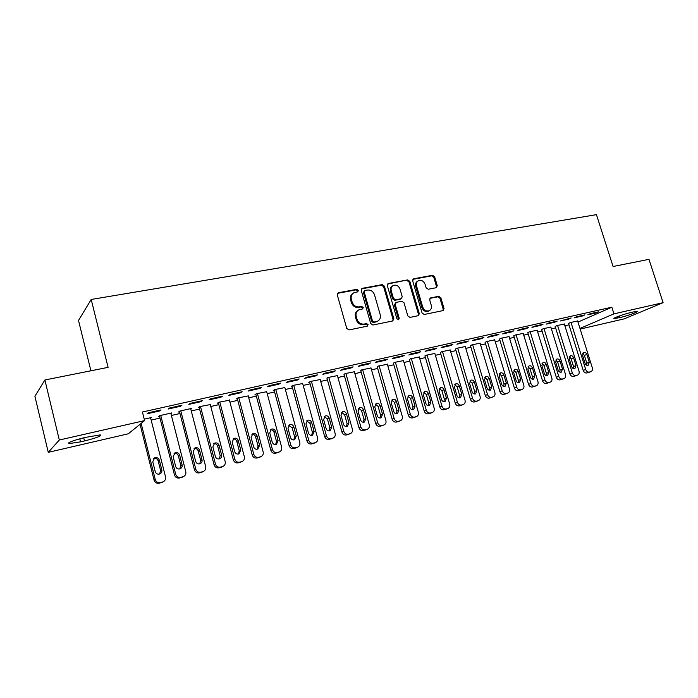 <?xml version="1.0" encoding="UTF-8"?>
<svg xmlns="http://www.w3.org/2000/svg" width="698" height="698" viewBox="0 0 698 698"><rect width="100%" height="100%" fill="white"/><g stroke="black" fill="none" stroke-linecap="round" stroke-linejoin="round"><path stroke-width="1.05" d="M358.336 290.394L356.774 289.338L338.495 292.724L337.282 294.896L346.74 328.409L349.009 329.927L367.279 326.175L368.099 324.64L366.537 323.584L364.19 324.064C360.77 324.378 358.379 322.773 357.027 319.239L356.233 316.456C355.579 313.489 356.416 311.299 358.755 309.895L362.663 308.909L363.204 307.478L361.643 306.422L359.304 306.876C355.875 307.164 353.493 305.55 352.141 302.033L351.356 299.268C350.71 296.362 351.513 294.216 353.781 292.82L357.812 291.799L358.336 290.394M357.481 291.912L357.559 290.953L356.006 289.888L337.518 293.343M367.174 326.202L367.305 325.137L365.752 324.09L363.405 324.561L364.19 324.064M362.314 309.013L362.419 308.001L360.866 306.954L358.519 307.408L359.304 306.876M436.215 287.716L437.262 285.648L434.636 276.757L432.542 275.291L413.757 278.772L412.666 280.849L422.089 313.027L424.227 314.493L443.3 310.549L444.041 308.551L440.848 297.749L438.745 296.284L430.422 297.976L429.689 299.957L431.277 305.34C431.844 307.809 431.181 309.598 429.27 310.697C426.312 311.561 424.131 310.348 422.726 307.059L416.523 285.901C415.973 283.519 416.601 281.774 418.416 280.683C421.418 279.741 423.634 280.945 425.082 284.287L426.112 287.785L428.223 289.251L436.215 287.716M577.988 322.075L611.841 307.207L142.427 412.012L144.591 420.606L128.327 433.79L48.267 452.339L59.313 440.01L144.591 420.606M611.841 307.207L613.961 313.856L663.1 302.679L624.108 318.89L580.178 329.072M48.267 452.339L34.9 396.281L44.89 379.982L108.094 367.357L91.194 299.468L596.45 214.652L613.071 266.505L648.983 259.333L663.1 302.679M44.89 379.982L59.313 440.01M384.406 286.119L382.225 284.618L362.428 288.291L361.25 290.429L370.699 323.523L372.924 325.015L392.712 320.958L393.846 318.794L384.406 286.119L383.595 286.677L381.422 285.177L361.485 288.885M388.428 283.467L407.711 279.898L409.848 281.381L419.271 313.603L418.512 315.627L409.988 317.416L407.824 315.941L403.994 302.757L401.83 301.274L396.333 302.347L395.216 304.485L399.212 318.279L398.663 319.71L396.9 318.75L387.303 285.578L388.428 283.467L387.617 284.025L407.711 279.898M91.194 299.468L78.516 320.469L90.923 370.786M582.35 316.019L584.907 314.885L576.679 316.726L574.149 317.869L582.35 316.019L582.184 315.496M564.35 324.038L556.908 325.591L555.189 326.507M554.701 322.232L557.187 321.097L548.707 323L546.229 324.134L554.701 322.232L554.535 321.699M537.128 330.224L529.45 331.812L527.81 332.719M526.161 328.645L528.578 327.519L519.818 329.482L517.419 330.608L526.161 328.645L525.995 328.095M509.051 336.602L501.129 338.233L499.585 339.132M496.688 335.258L499.035 334.141L489.979 336.174L487.658 337.291L496.688 335.258L496.522 334.708M480.076 343.18L471.9 344.864L470.452 345.746M466.238 342.099L468.498 340.99L459.144 343.084L456.902 344.193L466.238 342.099L466.072 341.531M450.166 349.977L441.721 351.705L440.386 352.569M434.758 349.166L436.931 348.066L427.246 350.239L425.099 351.338L434.758 349.166L434.584 348.59M419.28 357.001L410.546 358.772L409.325 359.618M402.188 356.477L404.273 355.395L394.248 357.638L392.206 358.72L402.188 356.477L402.022 355.893M387.355 364.251L378.325 366.075L377.225 366.912M368.492 364.051L370.464 362.969L360.089 365.298L358.144 366.371L368.492 364.051L368.317 363.457M354.34 371.764L345.004 373.631L344.027 374.442M333.583 371.886L335.45 370.821L324.692 373.238L322.869 374.294L333.583 371.886L333.417 371.284M320.19 379.538L310.523 381.448L308.813 382.443L309.685 382.242M297.418 380.009L299.154 378.962L288.012 381.466L286.311 382.504L297.418 380.009L297.252 379.389M284.845 387.582L274.82 389.545L273.232 390.522L274.139 390.313M259.918 388.428L261.514 387.399L249.954 389.999L248.392 391.02L259.918 388.428L259.743 387.8M248.226 395.923L237.835 397.93L236.378 398.89L237.32 398.671M221.004 397.171L222.461 396.159L210.456 398.855L209.042 399.858L221.004 397.171L220.83 396.525M210.273 404.587L199.488 406.629L198.18 407.562L199.148 407.335M180.59 406.245L181.899 405.259L169.422 408.051L168.166 409.037L180.59 406.245L180.424 405.59M170.914 413.574L171.804 412.902L159.72 415.642L158.551 416.558L159.563 416.331M151.161 420.083L160.008 418.067M171.403 415.467L179.979 413.513M191.269 410.939L199.593 409.045M210.779 406.498L218.849 404.657M229.93 402.135L237.756 400.347M248.741 397.843L256.332 396.115M267.212 393.637L274.584 391.953M285.36 389.501L292.514 387.87M303.194 385.436L310.13 383.856M320.722 381.44L327.449 379.904M337.945 377.513L344.472 376.03M354.881 373.657L361.206 372.217M371.519 369.861L377.662 368.465M387.887 366.136L393.846 364.775M403.985 362.463L409.761 361.145M419.821 358.859L425.422 357.585M435.395 355.308L440.822 354.069M450.716 351.818L455.977 350.614M465.784 348.381L470.897 347.22M480.625 345.004L485.572 343.87M495.222 341.671L500.021 340.58M509.592 338.399L514.243 337.343M523.744 335.18L528.255 334.15M537.669 332.004L542.041 331.009M551.385 328.871L555.625 327.912M564.9 325.8L569.001 324.867M144.224 419.158L151.579 417.491L150.689 418.207M159.807 410.913L161.02 409.935L148.299 412.788L147.138 413.757L159.807 410.913L159.633 410.25M190.781 409.037L191.653 408.4L179.787 411.096L178.548 412.021L179.534 411.794M200.989 401.664L202.368 400.669L190.135 403.409L188.8 404.404L200.989 401.664L200.823 401.01M229.424 400.216L218.84 402.24L217.453 403.182L218.404 402.964M240.636 392.756L242.171 391.744L230.392 394.379L228.9 395.4L240.636 392.756L240.47 392.119M266.697 391.718L256.489 393.698L254.971 394.667L255.896 394.457M278.834 384.179L280.509 383.141L269.158 385.689L267.526 386.718L278.834 384.179L278.668 383.56M302.67 383.525L292.828 385.462L291.179 386.448L292.069 386.247M315.662 375.908L317.468 374.861L306.518 377.313L304.756 378.36L315.662 375.908L315.496 375.297M337.413 375.611L327.912 377.513L327.004 378.307M351.19 367.933L353.109 366.86L342.552 369.233L340.668 370.298L351.19 367.933L351.024 367.331M370.987 367.977L361.808 369.827L360.761 370.647M385.488 360.229L387.512 359.147L377.321 361.433L375.323 362.515L385.488 360.229L385.313 359.644M403.444 360.596L394.571 362.393L393.402 363.239M418.608 352.795L420.737 351.696L410.895 353.903L408.792 354.994L418.608 352.795L418.442 352.211M434.845 353.458L426.26 355.212L424.977 356.067M450.629 345.606L452.845 344.498L443.326 346.636L441.136 347.735L450.629 345.606L450.463 345.03M465.243 346.548L456.928 348.258L455.541 349.131M481.585 338.652L483.897 337.535L474.692 339.603L472.406 340.711L481.585 338.652L481.419 338.094M494.673 339.865L486.628 341.523L485.136 342.413M511.547 331.925L513.929 330.8L505.02 332.798L502.656 333.923L511.547 331.925L511.372 331.376M523.195 333.382L515.394 334.996L513.807 335.904M540.54 325.408L543 324.282L534.38 326.219L531.937 327.345L540.54 325.408L540.374 324.867M550.844 327.109L543.28 328.679L541.604 329.587M568.634 319.108L571.156 317.965L560.302 320.975L568.634 319.108L568.469 318.576M577.656 321.019L570.318 322.546L568.565 323.471M595.856 312.992L598.439 311.849L590.342 313.664L587.777 314.807L595.856 312.992L595.691 312.468M633.426 311.936L637.073 311.404C639.194 311.613 627.074 315.985 620.121 317.529L614.1 318.611C611.876 318.445 624.047 314.03 631.123 312.468L633.426 311.936M579.977 328.426L613.961 313.856M80.558 441.851L69.146 443.588C67.374 442.628 72.671 440.586 85.025 437.48L100.233 434.88C101.882 435.857 96.638 437.882 84.493 440.944L80.558 441.851L79.816 438.78M352.839 293.465C350.701 294.896 349.951 297.008 350.588 299.808L351.356 299.268M358.519 307.408C355.108 307.696 352.726 306.082 351.373 302.566L350.588 299.808M357.856 310.488C355.614 311.91 354.811 314.074 355.465 316.971L356.233 316.456M363.405 324.561C359.994 324.884 357.603 323.279 356.25 319.754L355.465 316.971M392.721 320.958L393.018 319.3L383.595 286.677M365.019 290.499L364.199 292L372.496 321.01L374.049 322.057L377.653 321.167C380.017 319.78 380.864 317.59 380.192 314.597L374.529 294.861C373.194 291.389 370.839 289.783 367.471 290.045L365.019 290.499M364.496 290.761L363.422 292.549L364.199 292M376.85 321.673L373.247 322.555L371.694 321.508L363.422 292.549M418.146 315.74L418.416 314.109L409.011 281.931L406.873 280.456M395.705 302.644L394.387 305.009L398.375 318.777L399.212 318.279M398.261 319.806L398.375 318.777M400.024 289.12C398.558 285.726 396.281 284.514 393.192 285.499C391.342 286.625 390.697 288.387 391.246 290.787L393.428 298.325L395.6 299.817L401.463 298.622L402.214 296.633L400.024 289.12M392.433 286.006L392.372 286.049C390.531 287.175 389.885 288.928 390.426 291.328L391.246 290.787M400.896 298.988L394.78 300.349L392.608 298.866L390.426 291.328M417.744 281.12L417.57 281.233C415.755 282.332 415.127 284.069 415.676 286.45L416.523 285.901M428.947 310.889L428.406 311.203C425.448 312.067 423.267 310.863 421.871 307.574L415.676 286.45M442.898 310.662L443.16 309.057L439.967 298.264L437.873 296.816L429.933 298.378M436.18 287.724L436.39 286.189L433.763 277.315L431.678 275.85L412.876 279.34M140.054 424.288L154.101 480.163C154.973 482.588 156.684 483.609 159.24 483.217L162.486 482.17M150.559 417.718L165.531 476.9C165.923 479.151 165.103 480.809 163.07 481.864L160.418 482.597C157.861 482.99 156.143 481.969 155.261 479.526L141.144 423.407M159.563 474.029L160.636 470.653L158.158 460.855C157.355 458.752 155.863 457.975 153.682 458.516M161.823 469.972L159.336 460.13C158.463 457.932 156.893 457.173 154.624 457.871L152.766 461.753L155.244 471.63C156.099 473.802 157.652 474.561 159.886 473.916C161.491 473.07 162.137 471.752 161.823 469.972L160.636 470.653M159.441 415.86L174.465 474.954C175.338 477.362 177.03 478.374 179.526 477.99L182.614 477.022M170.801 413.129L185.79 471.717C186.183 473.959 185.38 475.6 183.373 476.638L180.791 477.345C178.278 477.729 176.585 476.717 175.713 474.3L160.732 415.415M179.805 468.908L180.843 465.549L178.365 455.855C177.606 453.831 176.175 453.046 174.081 453.482M182.108 464.859L179.622 455.113C178.758 452.941 177.213 452.191 174.997 452.862L173.174 456.71L175.66 466.482C176.507 468.628 178.025 469.388 180.215 468.759C181.794 467.93 182.422 466.63 182.108 464.859L180.843 465.549M179.43 411.366L194.454 469.841C195.327 472.223 196.984 473.227 199.445 472.851L202.385 471.953M190.667 408.627L205.674 466.639C206.067 468.864 205.282 470.487 203.301 471.508L200.788 472.197C198.319 472.572 196.653 471.56 195.78 469.169L180.782 410.869M199.672 463.865L200.684 460.549L198.206 450.943C197.473 448.989 196.103 448.195 194.088 448.561M202.027 459.842L199.532 450.193C198.677 448.046 197.168 447.296 194.995 447.942L193.198 451.754L195.693 461.43C196.531 463.551 198.014 464.31 200.16 463.699C201.722 462.887 202.341 461.596 202.027 459.842L200.684 460.549M199.043 406.943L214.077 464.816C214.94 467.18 216.581 468.175 218.998 467.808L221.807 466.971M210.177 404.203L225.184 461.648C225.585 463.865 224.817 465.47 222.871 466.465L220.411 467.137C217.985 467.503 216.345 466.5 215.473 464.126L200.466 406.402M219.181 458.918L220.158 455.637L217.671 446.127C216.982 444.242 215.665 443.439 213.728 443.727M221.571 454.913L219.076 445.359C218.23 443.247 216.746 442.497 214.626 443.117L212.864 446.895L215.359 456.483C216.179 458.569 217.645 459.328 219.748 458.734C221.283 457.94 221.894 456.666 221.571 454.913L220.158 455.637M218.308 402.598L233.341 459.886C234.205 462.224 235.819 463.219 238.193 462.861L240.889 462.067M229.328 399.858L244.344 456.745C244.754 458.952 243.995 460.54 242.075 461.518L239.676 462.172C237.303 462.53 235.68 461.535 234.807 459.188L219.8 402.022M238.341 454.049L239.274 450.812L236.796 441.398C236.125 439.566 234.86 438.772 232.992 438.99M240.758 450.079L238.271 440.621C237.433 438.527 235.976 437.786 233.9 438.388L232.164 442.122L234.659 451.615C235.479 453.683 236.91 454.433 238.978 453.866L240.758 450.079L239.274 450.812M237.224 398.331L252.257 455.052C253.121 457.365 254.709 458.35 257.039 458.001L259.63 457.251M248.139 395.6L263.163 451.938C263.574 454.128 262.832 455.698 260.939 456.658L258.6 457.295C256.262 457.644 254.657 456.658 253.793 454.328L238.777 397.72M257.161 449.268L258.051 446.083L255.573 436.747C254.927 434.985 253.714 434.182 251.917 434.348M259.604 445.324L257.108 435.962C256.288 433.894 254.857 433.153 252.816 433.737L251.114 437.437L253.61 446.833C254.421 448.884 255.834 449.625 257.85 449.076L259.604 445.324L258.051 446.083M255.808 394.134L270.841 450.297C271.697 452.592 273.267 453.569 275.553 453.229L278.048 452.513M266.61 391.404L281.643 447.217C282.053 449.381 281.32 450.943 279.462 451.894L277.176 452.513C274.872 452.854 273.302 451.868 272.438 449.564L257.414 393.489M275.649 444.574L276.495 441.433L274.009 432.184C273.398 430.474 272.229 429.671 270.492 429.785M278.109 440.665L275.614 431.381C274.803 429.349 273.398 428.607 271.4 429.165L269.733 432.839L272.229 442.148C273.031 444.164 274.419 444.905 276.399 444.373L278.109 440.665L276.495 441.433M274.061 390.016L289.094 445.629C289.94 447.898 291.485 448.875 293.736 448.544L296.144 447.854M284.767 387.294L299.791 442.576C300.201 444.731 299.494 446.275 297.653 447.2L295.42 447.811C293.16 448.142 291.607 447.165 290.752 444.888L275.727 389.344M293.806 439.958L294.608 436.861L292.13 427.708L288.745 425.309M296.292 436.084L293.797 426.888C292.986 424.873 291.607 424.14 289.653 424.681L288.012 428.319L290.508 437.541C291.302 439.531 292.671 440.272 294.608 439.757L296.292 436.084L294.608 436.861M291.991 385.959L307.015 441.04C307.862 443.291 309.389 444.26 311.605 443.937L313.934 443.282M302.6 383.246L317.616 438.012C318.035 440.159 317.337 441.686 315.531 442.602L313.35 443.186C311.125 443.518 309.589 442.549 308.743 440.281L293.718 385.261M311.648 435.421L312.416 432.367L309.929 423.302L306.666 420.911M314.152 431.582L311.657 422.473C310.854 420.484 309.502 419.751 307.574 420.275L305.977 423.878L308.472 433.013C309.258 434.985 310.601 435.718 312.503 435.22L314.152 431.582L312.416 432.367M309.615 381.981L324.631 436.538C325.477 438.763 326.987 439.723 329.159 439.408L333.094 438.074C334.874 437.175 335.564 435.665 335.145 433.537L320.12 379.276M333.094 438.074L330.957 438.649C328.775 438.963 327.266 438.004 326.42 435.77L311.395 381.256M329.186 430.954L329.901 427.961L327.423 418.975L324.273 416.601M331.698 427.159L329.203 418.137C328.418 416.174 327.074 415.441 325.198 415.947L323.628 419.515L326.123 428.563C326.9 430.518 328.217 431.251 330.084 430.762L331.698 427.159L329.901 427.961M326.934 378.063L341.95 432.106C342.788 434.322 344.271 435.273 346.409 434.959L350.352 433.624C352.115 432.743 352.778 431.242 352.359 429.13L337.343 375.367M350.352 433.624L348.267 434.191C346.121 434.496 344.629 433.545 343.782 431.329L328.775 377.313M346.426 426.565L347.098 423.625L344.611 414.725L341.575 412.361M348.948 422.814L346.452 413.87C345.667 411.925 344.35 411.201 342.509 411.698L340.964 415.231L343.46 424.192C344.236 426.12 345.536 426.853 347.368 426.382L348.948 422.814L347.098 423.625M343.966 374.207L358.964 427.752C359.793 429.942 361.267 430.893 363.37 430.587L367.323 429.261C369.05 428.389 369.704 426.906 369.277 424.812L354.279 371.528M367.323 429.261L365.281 429.811C363.169 430.108 361.695 429.165 360.857 426.958L345.85 373.439M363.361 422.255L363.99 419.358L361.512 410.537L358.58 408.19M365.9 418.538L363.405 409.682C362.628 407.763 361.337 407.039 359.522 407.519L358.013 411.017L360.508 419.899C361.267 421.801 362.55 422.534 364.347 422.081L365.9 418.538L363.99 419.358M360.7 370.42L375.69 423.477C376.519 425.649 377.967 426.583 380.035 426.286L383.996 424.96C385.706 424.105 386.343 422.639 385.915 420.554L370.926 367.759M383.996 424.96L381.998 425.501C379.921 425.797 378.464 424.855 377.635 422.674L362.637 369.635M380.017 418.015L380.602 415.17L378.124 406.428L375.297 404.098M382.556 414.342L380.07 405.564C379.302 403.662 378.028 402.947 376.248 403.409L374.765 406.873L377.26 415.676C378.019 417.561 379.276 418.285 381.047 417.84L382.556 414.342L380.602 415.17M377.164 366.694L392.136 419.271C392.957 421.418 394.387 422.351 396.429 422.063L400.39 420.737C402.074 419.899 402.702 418.442 402.275 416.374L387.294 364.042M400.39 420.737L398.436 421.26C396.394 421.548 394.955 420.615 394.126 418.451L379.145 365.892M396.394 413.844L396.935 411.052L394.457 402.388L391.735 400.076M398.942 410.215L396.455 401.516C395.687 399.631 394.431 398.916 392.686 399.369L391.238 402.798L393.733 411.523C394.483 413.391 395.722 414.106 397.459 413.678L398.942 410.215L396.935 411.052M393.349 363.03L408.304 415.136C409.124 417.264 410.537 418.189 412.544 417.91L416.514 416.584C418.172 415.755 418.791 414.315 418.355 412.265L403.392 360.395M416.514 416.584L414.595 417.099C412.588 417.378 411.174 416.453 410.345 414.307L395.373 362.21M412.501 409.735L412.998 407.004L410.52 398.418L407.894 396.124M415.048 406.149L412.562 397.528C411.811 395.67 410.572 394.955 408.854 395.391L407.44 398.794L409.927 407.44C410.668 409.29 411.899 410.005 413.6 409.586L415.048 406.149L412.998 407.004M409.264 359.426L424.209 411.061C425.021 413.181 426.417 414.097 428.389 413.827L432.376 412.501C434.008 411.68 434.601 410.258 434.173 408.217L419.219 356.809M432.376 412.501L430.492 413.007C428.52 413.277 427.115 412.352 426.295 410.232L411.34 358.598M428.336 405.704L428.79 403.016L426.321 394.51L423.782 392.232M430.893 402.161L428.406 393.611C427.656 391.77 426.443 391.063 424.759 391.491L423.372 394.859L425.85 403.427C426.591 405.259 427.795 405.966 429.471 405.564L430.893 402.161L428.79 403.016M424.925 355.884L439.845 407.065C440.665 409.159 442.035 410.075 443.98 409.805L447.968 408.478C449.573 407.676 450.166 406.262 449.73 404.238L434.793 353.275M447.968 408.478L446.127 408.976C444.181 409.246 442.802 408.33 441.982 406.219L427.036 355.029M443.911 401.725L444.329 399.099L441.86 390.662L439.417 388.411M446.476 398.235L443.998 389.763C443.247 387.94 442.052 387.233 440.394 387.643L439.033 390.985L441.52 399.483C442.253 401.289 443.439 401.996 445.08 401.603L446.476 398.235L444.329 399.099M440.333 352.394L455.236 403.13C456.047 405.206 457.408 406.114 459.31 405.852L463.306 404.526C464.894 403.741 465.47 402.336 465.034 400.329L450.114 349.803M463.306 404.526L461.5 405.014C459.589 405.276 458.228 404.36 457.408 402.275L442.488 351.53M459.24 397.816L459.616 395.243L457.155 386.875L454.791 384.659M461.806 394.37L459.328 385.968C458.586 384.17 457.408 383.464 455.777 383.865L454.45 387.181L456.928 395.6C457.652 397.389 458.83 398.096 460.444 397.712L461.806 394.37L459.616 395.243M455.489 348.956L470.373 399.256C471.176 401.315 472.52 402.214 474.404 401.961L478.4 400.643C479.962 399.858 480.529 398.471 480.084 396.481L465.191 346.382M478.4 400.643L476.629 401.114C474.745 401.367 473.401 400.469 472.59 398.392L457.687 348.084M474.317 393.969L474.657 391.456L472.197 383.158L469.92 380.96M476.882 390.566L474.413 382.242C473.68 380.454 472.511 379.756 470.914 380.148L469.606 383.429L472.084 391.779C472.808 393.55 473.959 394.248 475.547 393.881L476.882 390.566L474.657 391.456M470.408 345.58L485.267 395.443C486.07 397.485 487.396 398.384 489.246 398.13L493.25 396.813C494.795 396.045 495.344 394.675 494.899 392.695L480.032 343.015M493.25 396.813L491.514 397.275C489.664 397.528 488.33 396.63 487.527 394.579L472.642 344.69M489.158 390.182L489.455 387.722L487.003 379.494L484.805 377.321M491.724 386.832L489.254 378.569C488.521 376.807 487.379 376.109 485.808 376.492L484.525 379.738L487.003 388.018C487.719 389.772 488.862 390.47 490.415 390.112L491.724 386.832L489.455 387.722M485.084 342.256L499.925 391.691C500.728 393.724 502.036 394.614 503.86 394.361L505.797 393.812M494.629 339.708L509.479 388.961C509.924 390.932 509.383 392.293 507.865 393.053L506.163 393.506C504.34 393.751 503.022 392.852 502.22 390.819L487.361 341.357M503.755 386.456L504.026 384.048L501.574 375.89L499.454 373.753M506.329 383.15L503.86 374.966C503.136 373.212 502.002 372.523 500.457 372.889L499.21 376.109L501.679 384.319C502.394 386.055 503.511 386.753 505.047 386.395L506.329 383.15L504.026 384.048M499.541 338.975L514.356 388.001C515.15 390.016 516.441 390.897 518.239 390.653L520.132 390.112M508.999 336.453L523.832 385.296C524.277 387.25 523.744 388.603 522.252 389.344L520.577 389.789C518.78 390.034 517.48 389.144 516.686 387.12L501.845 338.076M518.125 382.783L518.361 380.427L515.909 372.339L513.868 370.228M520.699 379.529L518.239 371.406C517.515 369.678 516.398 368.989 514.88 369.347L513.658 372.54L516.127 380.68C516.834 382.399 517.942 383.089 519.452 382.748L520.699 379.529L518.361 380.427M513.763 335.755L528.552 384.371C529.346 386.36 530.628 387.242 532.391 387.006L534.24 386.483M523.151 333.243L537.957 381.684C538.402 383.621 537.888 384.964 536.413 385.697L534.773 386.134C533.002 386.369 531.719 385.488 530.916 383.481L516.101 334.839M532.269 379.171L532.478 376.868L530.026 368.849L528.063 366.764M534.843 375.96L532.391 367.907C531.675 366.188 530.576 365.508 529.075 365.857L527.88 369.024L530.34 377.095C531.047 378.805 532.138 379.485 533.621 379.154L534.843 375.96L532.478 376.868M527.775 332.58L542.538 380.794C543.323 382.774 544.588 383.647 546.325 383.411L548.139 382.905M537.085 330.084L551.856 378.133C552.31 380.052 551.804 381.378 550.347 382.103L548.741 382.53C546.996 382.766 545.723 381.885 544.937 379.904L530.14 331.655M546.202 375.611L546.368 373.369L543.925 365.412L542.032 363.361M548.776 372.453L546.316 364.469C545.618 362.768 544.527 362.088 543.053 362.428L541.884 365.56L544.344 373.57C545.042 375.254 546.115 375.943 547.581 375.611L548.776 372.453L546.368 373.369M541.561 329.456L556.297 377.269C557.083 379.232 558.33 380.105 560.049 379.878L561.82 379.38M550.801 326.969L565.555 374.625C565.999 376.545 565.511 377.854 564.071 378.569L562.492 378.988C560.773 379.215 559.517 378.342 558.732 376.37L543.969 328.522M559.909 372.104L560.049 369.914L557.615 362.026L555.791 360.011M562.483 368.989L560.04 361.075C559.334 359.391 558.26 358.711 556.821 359.042L555.669 362.157L558.121 370.097C558.819 371.772 559.883 372.444 561.314 372.13L562.483 368.989L560.049 369.914M555.146 326.376L569.856 373.805C570.632 375.751 571.871 376.615 573.555 376.397L575.292 375.908M564.307 323.907L579.035 371.179C579.48 373.081 579 374.381 577.586 375.088L576.033 375.498C574.341 375.716 573.102 374.852 572.316 372.898L557.58 325.434M573.416 368.649L573.529 366.52L571.095 358.693L569.341 356.704M575.99 365.586L573.547 357.734C572.849 356.067 571.793 355.395 570.371 355.718L569.245 358.798L571.688 366.677C572.377 368.335 573.433 369.006 574.847 368.701L575.99 365.586L573.529 366.52M568.521 323.34L583.205 370.385C583.982 372.322 585.203 373.177 586.87 372.959L588.562 372.488M577.612 320.888L592.314 367.785C592.759 369.678 592.288 370.961 590.901 371.659L589.365 372.06C587.699 372.278 586.477 371.415 585.701 369.478L570.99 322.397M586.713 365.246L586.791 363.169L584.366 355.404L582.682 353.458M589.287 362.236L586.852 354.444C586.163 352.795 585.116 352.124 583.711 352.438L582.612 355.491L585.055 363.309C585.744 364.949 586.782 365.621 588.17 365.316L589.287 362.236L586.791 363.169M356.006 289.888L356.774 289.338M365.752 324.09L366.537 323.584M360.866 306.954L361.643 306.422M351.373 302.566L352.141 302.033M356.25 319.754L357.027 319.239M337.753 293.282L338.495 292.724M393.018 319.3L393.846 318.794M361.651 288.841L362.428 288.291M381.422 285.177L382.225 284.618M371.694 321.508L372.496 321.01M373.247 322.555L374.049 322.057M375.699 322.057L376.501 321.56M409.011 281.931L409.848 281.381M418.416 314.109L419.271 313.603M394.387 305.009L395.216 304.485M392.608 298.866L393.428 298.325M394.78 300.349L395.6 299.817M400.268 299.276L401.097 298.753M421.871 307.574L422.726 307.059M429.951 298.351L430.762 297.863M437.873 296.816L438.745 296.284M439.967 298.264L440.848 297.749M443.16 309.057L444.041 308.551M412.919 279.331L413.757 278.772M431.678 275.85L432.542 275.291M433.763 277.315L434.636 276.757M436.39 286.189L437.262 285.648M84.493 440.944L83.725 437.786M620.121 317.529L619.588 315.88M617.835 318.052L617.398 316.691M155.261 479.526L154.101 480.163M160.418 482.597L159.24 483.217M162.477 482.065L161.282 482.693M158.158 460.855L159.336 460.13M175.713 474.3L174.465 474.954M180.791 477.345L179.526 477.99M182.806 476.83L181.541 477.467M178.365 455.855L179.622 455.113M195.78 469.169L194.454 469.841M200.788 472.197L199.445 472.851M202.769 471.682L201.417 472.345M198.206 450.943L199.532 450.193M215.473 464.126L214.077 464.816M220.411 467.137L218.998 467.808M222.357 466.639L220.934 467.311M217.671 446.127L219.076 445.359M234.807 459.188L233.341 459.886M239.676 462.172L238.193 462.861M241.587 461.683L240.095 462.373M236.796 441.398L238.271 440.621M253.793 454.328L252.257 455.052M258.6 457.295L257.039 458.001M260.467 456.815L258.906 457.522M255.573 436.747L257.108 435.962M272.438 449.564L270.841 450.297M277.176 452.513L275.553 453.229M279.017 452.034L277.385 452.758M274.009 432.184L275.614 431.381M290.752 444.888L289.094 445.629M295.42 447.811L293.736 448.544M297.226 447.339L295.542 448.072M292.13 427.708L293.797 426.888M308.743 440.281L307.015 441.04M313.35 443.186L311.605 443.937M315.121 442.733L313.376 443.474M309.929 423.302L311.657 422.473M326.42 435.77L324.631 436.538M330.957 438.649L329.159 439.408M332.702 438.204L330.896 438.963M327.423 418.975L329.203 418.137M343.782 431.329L341.95 432.106M348.267 434.191L346.409 434.959M349.977 433.746L348.119 434.522M344.611 414.725L346.452 413.87M360.857 426.958L358.964 427.752M365.281 429.811L363.37 430.587M366.965 429.375L365.045 430.151M361.512 410.537L363.405 409.682M377.635 422.674L375.69 423.477M381.998 425.501L380.035 426.286M383.656 425.073L381.684 425.867M378.124 406.428L380.07 405.564M394.126 418.451L392.136 419.271M398.436 421.26L396.429 422.063M400.067 420.842L398.052 421.644M394.457 402.388L396.455 401.516M410.345 414.307L408.304 415.136M414.595 417.099L412.544 417.91M416.2 416.689L414.141 417.5M410.52 398.418L412.562 397.528M426.295 410.232L424.209 411.061M430.492 413.007L428.389 413.827M432.071 412.597L429.959 413.417M426.321 394.51L428.406 393.611M441.982 406.219L439.845 407.065M446.127 408.976L443.98 409.805M447.671 408.574L445.525 409.403M441.86 390.662L443.998 389.763M457.408 402.275L455.236 403.13M461.5 405.014L459.31 405.852M463.027 404.622L460.828 405.459M457.155 386.875L459.328 385.968M472.59 398.392L470.373 399.256M476.629 401.114L474.404 401.961M478.13 400.731L475.896 401.577M472.197 383.158L474.413 382.242M487.527 394.579L485.267 395.443M491.514 397.275L489.246 398.13M492.989 396.9L490.72 397.755M487.003 379.494L489.254 378.569M502.22 390.819L499.925 391.691M506.163 393.506L503.86 394.361M507.612 393.131L505.308 393.995M501.574 375.89L503.86 374.966M516.686 387.12L514.356 388.001M520.577 389.789L518.239 390.653M522.008 389.423L519.661 390.287M515.909 372.339L518.239 371.406M530.916 383.481L528.552 384.371M534.773 386.134L532.391 387.006M536.177 385.767L533.795 386.648M530.026 368.849L532.391 367.907M544.937 379.904L542.538 380.794M548.741 382.53L546.325 383.411M550.12 382.172L547.712 383.062M543.925 365.412L546.316 364.469M558.732 376.37L556.297 377.269M562.492 378.988L560.049 379.878M563.853 378.639L561.41 379.529M557.615 362.026L560.04 361.075M572.316 372.898L569.856 373.805M576.033 375.498L573.555 376.397M577.377 375.149L574.899 376.048M571.095 358.693L573.547 357.734M585.701 369.478L583.205 370.385M589.365 372.06L586.87 372.959M590.691 371.72L588.187 372.619M584.366 355.404L586.852 354.444M400.635 299.154L401.463 298.622M428.406 311.203L429.27 310.697M69.146 443.588L68.919 442.645M163.07 481.864L161.875 482.493M153.857 458.359L154.624 457.871M183.373 476.638L182.099 477.275M174.334 453.264L174.997 452.862M203.301 471.508L201.958 472.162M194.419 448.282L194.995 447.942M222.871 466.465L221.441 467.145M214.12 443.405L214.626 443.117M242.075 461.518L240.583 462.207M233.455 438.623L233.9 438.388M260.939 456.658L259.377 457.365M279.462 451.894L277.83 452.609M297.653 447.2L295.961 447.933M315.531 442.602L313.777 443.343M507.865 393.053L505.561 393.908M522.252 389.344L519.905 390.217M536.413 385.697L534.031 386.57M550.347 382.103L547.939 382.984M564.071 378.569L561.628 379.459M577.586 375.088L575.108 375.978M590.901 371.659L588.388 372.558"/></g></svg>
